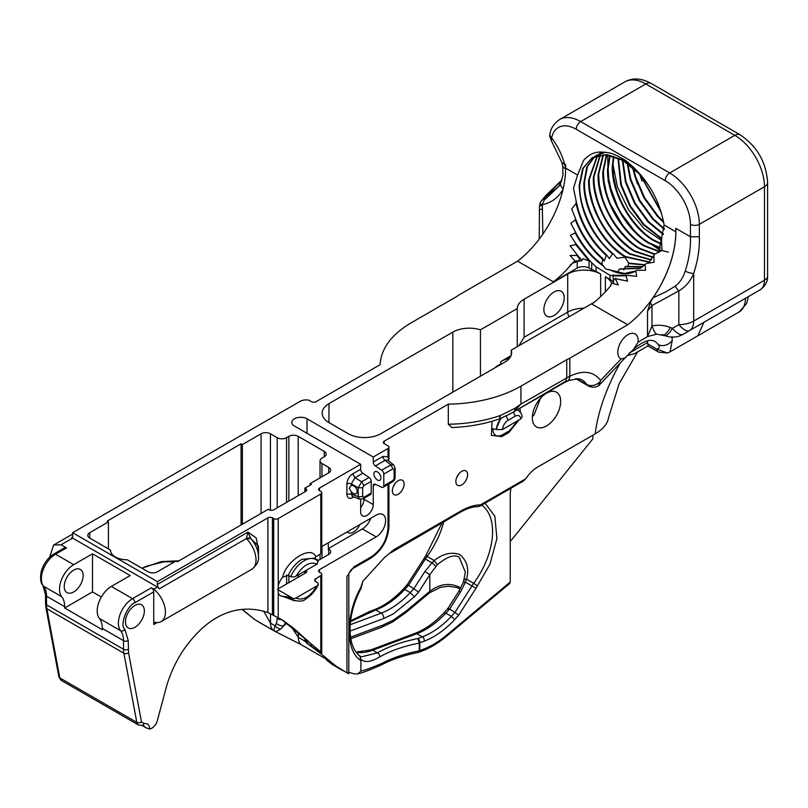 <?xml version="1.0" encoding="UTF-8"?>
<svg xmlns="http://www.w3.org/2000/svg" width="808" height="808" viewBox="0 0 808 808"><rect width="100%" height="100%" fill="white"/><g stroke="black" fill="none" stroke-linecap="round" stroke-linejoin="round"><path stroke-width="1.21" d="M532.341 417.766A20.038 11.564 -60 0 1 546.511 393.223A20.038 11.564 -60 0 1 556.53 392.234A20.038 11.564 -60 0 1 559.601 408.282A20.038 11.564 -60 0 1 546.511 425.937A20.038 11.564 -60 0 1 536.492 426.937A20.038 11.564 -60 0 1 532.341 417.766M392.345 490.85A8.312 4.798 -60 0 1 398.223 480.669A8.312 4.798 -60 0 1 402.374 480.255A8.312 4.798 -60 0 1 403.647 486.921A8.312 4.798 -60 0 1 398.223 494.244A8.312 4.798 -60 0 1 394.062 494.658A8.312 4.798 -60 0 1 392.345 490.85M455.864 481.497A8.312 4.798 -60 0 1 461.742 471.316A8.312 4.798 -60 0 1 465.893 470.902A8.312 4.798 -60 0 1 467.165 477.568A8.312 4.798 -60 0 1 461.742 484.891A8.312 4.798 -60 0 1 457.581 485.305A8.312 4.798 -60 0 1 455.864 481.497M346.945 672.357C349.42 673.902 349.42 674.064 346.945 672.852L335.875 665.964L319.514 652.692L318.685 651.905L320.796 652.733C322.028 653.319 322.028 653.046 320.796 651.925L320.796 575.569A3.202 1.848 180 0 0 321.736 574.266A3.202 1.848 180 0 0 320.796 572.963L319.514 572.226A3.202 1.848 180 0 1 318.574 570.913A3.202 1.848 180 0 1 319.514 569.61L376.174 536.896A13.322 7.686 120 0 0 385.598 520.584A13.322 7.686 120 0 0 382.841 514.484A13.322 7.686 120 0 0 376.174 515.14L321.736 546.582M134.906 605.455A13.372 7.716 120 0 0 125.452 621.837A13.372 7.716 120 0 0 128.22 627.957A13.372 7.716 120 0 0 134.906 627.301A13.372 7.716 120 0 0 143.642 615.514A13.372 7.716 120 0 0 141.592 604.798A13.372 7.716 120 0 0 134.906 605.455M448.309 424.24C466.933 423.937 484.346 421.008 500.526 415.453L499.192 418.999C484.527 424.069 468.741 426.917 451.834 427.533L448.309 424.24L448.309 404.162L384.275 441.128L384.275 443.733L388.012 445.885A3.202 1.848 180 0 1 388.941 447.188A3.202 1.848 180 0 1 388.012 448.501L373.235 457.025L307.01 418.786A8.898 5.141 0 0 0 294.425 418.786A8.898 5.141 0 0 0 291.819 422.412A8.898 5.141 0 0 0 294.425 426.048L360.661 464.287L360.661 469.276L352.753 473.841C349.177 476.286 347.228 479.669 346.895 483.982A3.303 1.909 180 0 1 351.349 483.871L351.349 485.376L349.218 488.204L351.349 491.931L351.349 494.041L352.47 496.385M350.844 485.588L351.349 485.376C354.571 485.517 356.581 487.588 357.389 491.577L356.277 493.9L353.581 493.779L351.349 491.931M373.922 473.942A4.959 2.858 -120 0 0 377.417 480.013A4.959 2.858 -120 0 0 379.901 480.265A4.959 2.858 -120 0 0 380.921 477.993A4.959 2.858 -120 0 0 378.76 473.003A4.959 2.858 -120 0 0 374.942 471.68A4.959 2.858 -120 0 0 373.922 473.942M511.04 355.671L500.788 361.59L500.788 364.125A20.038 11.564 120 0 0 498.213 365.337A20.038 11.564 120 0 0 494.385 368.155M97.192 610.959A20.038 11.564 120 0 0 99.404 618.463A26.644 15.382 -60 0 1 102.343 628.432L102.343 629.735L64.67 607.99L64.67 606.677A26.644 15.382 120 0 0 61.731 596.708A20.038 11.564 -60 0 1 59.519 589.214A20.038 11.564 -60 0 1 73.68 564.671L92.516 553.793L130.199 575.548L111.353 586.426A20.038 11.564 120 0 0 97.192 610.959M73.68 570.115A13.372 7.716 120 0 0 64.226 586.487A13.372 7.716 120 0 0 66.993 592.607A13.372 7.716 120 0 0 73.68 591.951A13.372 7.716 120 0 0 82.416 580.164A13.372 7.716 120 0 0 80.366 569.448A13.372 7.716 120 0 0 73.68 570.115M652.995 297.819A81.052 46.793 -60 0 0 659.086 288.193A81.052 46.793 -60 0 0 675.801 228.311L690.436 236.764L699.334 236.764A87.345 50.429 -60 0 1 693.688 273.427C690.507 281.164 685.568 286.971 678.851 290.87L651.985 305.555L647.531 311.05L650.44 302.374L652.995 297.819L665.651 291.981L675.347 286.093C680.033 282.386 683.315 277.366 685.204 271.034A6.292 1.768 18 0 0 693.688 273.427L693.688 321.089L764.479 280.224L764.479 186.719L699.334 224.331A6.292 3.636 180 0 1 690.436 224.331A35.663 20.584 -120 0 0 665.216 180.659L576.215 129.28A35.663 20.584 -120 0 0 551.632 137.744L551.379 140.824L549.713 135.481A6.292 4.808 2.3 0 0 551.187 138.744M594.617 156.53L586.79 167.185L583.891 182.79C582.911 208.838 602.839 244.258 625.089 256.894L649.349 262.246M594.91 156.419L587.456 166.589L584.447 182.467C584.669 190.042 584.679 192.93 587.396 203.293C588.476 207.737 592.931 219.16 596.314 224.654C600.001 231.351 604.475 237.582 609.757 243.339C612.1 246.157 621.291 254.469 625.655 256.57L649.571 261.994M633.624 167.226L623.281 160.045L606.808 154.581L592.466 157.57M641.421 175.599L622.726 160.368L606.212 154.904L592.163 157.742L582.679 168.488L579.154 185.527C580.346 212.08 591.456 234.906 612.464 254.015L609.242 258.55L606.818 255.177L606.212 255.449L604.273 261.075L602.687 258.419L601.96 264.327M597.253 155.631L588.628 180.063C587.648 206.111 607.576 241.521 629.826 254.156L651.208 260.004M597.577 155.55L589.183 179.74C589.406 187.304 589.416 190.203 592.133 200.566C593.213 205.01 597.657 216.433 601.041 221.917C604.727 228.624 609.212 234.845 614.484 240.602C616.827 243.42 626.028 251.743 630.381 253.833L651.41 259.721M600.071 155.055L593.355 177.326C592.385 203.374 612.302 238.794 634.553 251.429L652.854 257.399M600.425 155.005L593.91 177.002C594.133 184.578 594.143 187.466 596.86 197.829C597.94 202.273 602.394 213.696 605.778 219.19C609.464 225.887 613.939 232.118 619.221 237.875C621.564 240.693 630.755 249.005 635.118 251.106L653.036 257.065M603.081 154.803L598.092 174.599C597.112 200.647 617.039 236.057 639.29 248.692L654.561 254.419M603.455 154.793L598.647 174.276L599.314 184.396L601.596 195.102C603.515 202.111 606.485 209.232 610.505 216.453C617.595 229.381 629.937 243.056 639.845 248.369L654.823 254.055M606.303 154.914L602.818 171.862C601.849 197.909 621.766 233.33 644.016 245.965L658.995 251.652M606.697 154.944L603.374 171.538L604.051 181.659L606.323 192.375C608.242 199.384 611.212 206.505 615.231 213.716C622.352 226.674 634.644 240.289 644.582 245.642L659.146 251.268M609.747 155.409L607.555 169.135C606.576 195.183 626.503 230.593 648.753 243.228L660.146 248.177M610.171 155.5L608.111 168.811L608.788 178.932L611.06 189.638C612.979 196.647 615.949 203.768 619.968 210.989C627.089 223.937 639.37 237.562 649.309 242.905L660.267 247.733M613.444 156.348L612.282 166.398C611.313 192.445 631.23 227.866 653.48 240.501L661.005 244.188M613.888 156.489L612.838 166.074L613.514 176.194L615.787 186.911C617.706 193.92 620.675 201.041 624.695 208.252C631.816 221.21 644.107 234.825 654.046 240.178L661.075 243.673M597.112 154.883L595.163 156.217M605.323 152.247L594.88 156.338M601.849 152.156L599.889 153.49M599.637 153.682L597.809 155.308M601.627 152.278L599.617 153.601M599.354 153.803L597.496 155.399M661.429 212.868L639.552 173.609M640.502 174.609L660.984 211.433M663.721 222.483L657.56 216.534L643.986 197.96L634.906 176.639L632.755 167.296M633.472 167.902L635.472 176.326L644.542 197.637L658.116 216.211L663.54 221.513M664.307 229.401L652.824 219.271L639.249 200.687L630.179 179.376L627.19 163.115M627.796 163.539L630.735 179.053L639.805 200.374L653.389 218.948L664.338 228.704M663.237 234.542L648.097 221.998L634.522 203.424L625.442 182.103L622.312 160.146M622.867 160.449L626.008 181.79L635.078 203.101L648.652 221.675L663.429 233.997M661.702 239.077L643.36 224.735L629.785 206.151L620.716 184.84L617.928 158.004M618.423 158.216L621.271 184.517L630.341 205.838L643.925 224.412L661.833 238.522M563.206 188.931C558.56 197.485 551.591 202.747 542.299 204.707L542.835 234.219M628.826 263.135L624.968 257.207L617.019 258.237L613.403 253.995L612.464 254.015M627.897 267.064L628.634 263.065L644.845 264.731M623.776 269.943L625.594 266.387L642.804 266.65M617.009 272.124L620.1 268.862L640.663 268.165M658.712 252.338L664.125 225.008C659.449 198.879 646.622 177.386 625.645 160.509C618.049 155.873 612.545 153.348 609.121 152.934C602.354 151.702 597.425 151.752 594.355 153.086C591.143 153.298 584.083 159.166 583.396 160.792L577.589 175.043L573.508 188.264L576.175 201.182L576.013 203.535L571.68 208.979L575.346 218.14L575.306 219.837L570.842 223.25L575.225 231.532C582.376 245.46 591.355 256.449 602.162 264.479L605.707 268.993L624.422 273.447L635.825 270.963L636.674 276.366L627.23 275.316L626.048 275.811L627.584 281.164L616.888 278.932L614.009 279.214L616.888 278.932M153.742 624.473L153.742 591.86A3.333 1.919 60 0 0 151.389 587.78L153.742 589.143A20.412 11.787 60 0 1 164.792 607.01A20.412 11.787 60 0 1 161.196 621.584A20.412 11.787 60 0 1 155.732 622.392A4.192 2.424 60 0 0 154.611 622.554A4.192 2.424 60 0 0 153.742 624.473L157.095 622.534M360.661 464.287L319.514 488.042A3.202 1.848 0 0 0 318.574 489.345A3.202 1.848 0 0 0 319.514 490.648L320.796 491.395A3.202 1.848 180 0 1 321.736 492.698A3.202 1.848 180 0 1 320.796 494.001L278.225 518.585A3.202 1.848 180 0 1 273.7 518.585L272.417 517.837L272.417 614.777L267.902 612.565C247.43 605.677 214.807 605.293 183.638 649.763C176.043 661.176 170.407 673.165 166.711 685.729L157.53 719.867A8.393 4.848 -60 0 1 149.803 728.988L146.551 728.038L142.642 725.453M272.417 517.837A3.202 1.848 0 0 0 267.902 517.837L157.388 581.639L157.388 584.426L248.026 532.088L256.227 538.007L258.479 549.591M500.526 415.453L514.868 408.303L520.938 404.091L569.832 376.195A10.655 6.525 63.2 0 1 567.105 381.356L569.468 380.265L578.821 378.7L581.659 379.679A43.47 25.099 -60 0 1 586.78 384.558C591.375 386.598 595.89 385.598 600.314 381.538L600.617 380.467C593.537 371.296 583.265 369.872 569.832 376.195L569.832 358.176A26.644 15.382 180 0 1 566.751 359.712L566.751 377.639L565.883 381.164L564.56 382.477L510.121 413.898L499.192 418.999M564.327 382.598A10.655 5.212 -112 0 0 564.378 382.588L564.378 382.588A10.655 5.212 -112 0 0 565.883 381.164L510.131 413.898M348.814 672.317L354.54 673.912L357.803 673.882L360.903 671.064L360.903 660.469C345.319 651.561 345.349 614.191 360.964 587.305L362.863 581.295L384.325 557.692L393.759 549.763L461.025 510.929C467.872 507 474.377 504.98 480.538 504.859L525.705 478.811A26.644 15.382 -60 0 1 537.542 467.135L595.203 433.846C597.698 413.514 604.96 391.86 616.989 368.892L620.322 362.933M626.947 355.682L634.573 353.641L647.925 345.935L647.673 342.471A37.299 21.533 120 0 0 647.158 340.966M519.867 408.272L520.514 412.413M518.928 420.029L508.838 432.553L501.748 436.643L491.355 435.31L492.042 421.281M448.309 404.162A106.565 61.519 0 0 0 520.938 386.153L566.751 359.712M615.605 279.265L618.282 284.941L611.808 283.194L610.717 284.82L611.191 285.093A80.972 46.753 120 0 1 591.931 304.091L627.725 324.755L569.832 358.176M613.131 274.75L613.413 282.113M613.131 281.952A16.786 9.686 0 0 0 609.99 279.447L609.99 275.316L613.131 275.841M605.374 291.799L605.374 276.78L609.99 279.447M605.374 276.78A23.311 13.453 180 0 1 611.666 283.416M596.052 271.397A16.786 9.686 0 0 0 591.709 269.579L591.709 262.701L596.052 266.791L596.052 271.397L600.667 274.053A23.311 13.453 180 0 0 567.701 274.053L524.099 299.233A23.311 13.453 0 0 0 517.271 308.565L480.447 329.826A23.23 13.413 0 0 0 452.844 332.098L328.967 403.626A23.23 13.413 0 0 0 322.17 413.11A23.23 13.413 0 0 0 328.967 422.594L348.107 433.644A23.23 13.413 0 0 0 380.962 433.644L504.838 362.115A23.23 13.413 0 0 0 511.646 352.631A23.23 13.413 0 0 0 511.242 350.157L594.345 302.182M589.072 261.095L589.072 268.064L591.709 269.579M589.072 268.064A8.393 4.848 0 0 0 577.205 268.064L577.205 261.045M575.225 231.532L575.245 232.977L570.357 235.209L575.619 243.279L589.951 260.934L589.153 261.024L575.69 244.592L570.105 245.804L576.639 254.156L576.821 255.419L570.084 255.5L575.033 261.065L572.62 262.822A80.972 46.753 -60 0 1 571.115 264.66L570.822 265.004A80.972 46.753 -60 0 1 553.369 281.82L577.205 268.064M553.369 281.82L517.575 261.156A80.972 46.753 120 0 0 565.64 168.145L565.64 164.711L564.479 164.064L565.711 168.65M157.388 581.639L72.619 532.704L300.172 401.324A8.393 4.848 180 0 1 308.818 400.172L311.494 401.707A3.202 1.848 0 0 0 316.009 401.707L380.043 364.741C381.174 348.41 391.557 334.431 411.211 322.806L457.025 296.364A26.644 15.382 180 0 1 459.671 294.577L517.575 261.156M384.275 443.733A3.202 1.848 180 0 1 383.346 442.43A3.202 1.848 180 0 1 384.275 441.128M321.968 458.136L324.271 456.803A6.605 3.818 0 0 0 326.2 454.106A6.605 3.818 0 0 0 324.271 451.409L298.192 436.35A6.605 3.818 0 0 0 288.85 436.35L286.547 437.684A6.605 3.818 180 0 1 277.205 437.684L270.428 433.775A6.605 3.818 0 0 0 261.075 433.775L242.39 444.562L241.077 443.794L107.1 521.15L108.413 521.907L89.728 532.694A6.605 3.818 0 0 0 87.799 535.391A6.605 3.818 0 0 0 89.728 538.088L110.484 550.076A16.625 9.595 0 0 0 110.484 550.187A16.625 9.595 0 0 0 127.3 559.782L148.056 571.761A6.605 3.818 0 0 0 157.398 571.761L176.083 560.974L177.406 561.732L268.317 509.252L269.256 509.798A3.202 1.848 0 0 0 273.781 509.798L305.798 491.304A3.202 1.848 0 0 0 306.737 490.001A3.202 1.848 0 0 0 305.798 488.699L304.858 488.153L311.373 484.386L310.06 483.628L328.745 472.842A6.605 3.818 0 0 0 330.684 470.135A6.605 3.818 0 0 0 328.745 467.438L321.968 463.529A6.605 3.818 180 0 1 320.029 460.833A6.605 3.818 180 0 1 321.968 458.136M748.39 296.607L746.632 303.515L739.259 311.888A29.603 17.089 -120 0 0 745.39 298.334L682.922 334.401A20.978 20.665 60 0 1 665.297 335.764M760.136 289.83A20.978 12.11 -120 0 0 764.479 280.224A10.655 6.151 180 0 0 767.6 275.871C767.933 281.305 765.449 285.951 760.136 289.83L683.891 333.845M647.531 311.05L647.531 336.593L651.985 325.967C658.288 324.644 664.418 325.159 670.347 327.523L672.438 328.351A20.978 5.393 112.1 0 1 664.54 335.674L656.611 334.169L647.531 336.593L638.027 342.259L633.805 348.995C642.774 341.461 649.652 338.865 654.46 341.208A37.299 21.533 -60 0 1 658.237 344.531C660.025 347.036 659.51 348.551 656.682 349.096L667.418 353.025L670.074 351.834L672.185 340.602L672.074 336.613M576.821 255.419L579.73 258.863L578.043 261.348L576.286 260.711L575.66 262.449L575.043 261.428M614.009 279.214L613.322 282.527L614.009 283.84M589.153 261.024L583.154 258.762L581.285 260.721M591.709 262.701L589.87 260.974M609.99 275.316L596.052 266.791M675.801 228.311L675.801 231.744A80.972 46.753 120 0 1 627.725 324.755M638.027 342.259A14.382 8.302 120 0 0 638.138 340.542A14.382 8.302 120 0 0 635.159 333.957A14.382 8.302 120 0 0 624.069 337.815A14.382 8.302 120 0 0 617.787 352.288A14.382 8.302 120 0 0 620.766 358.873A14.382 8.302 120 0 0 621.019 359.015L600.617 380.467M551.379 140.824L561.843 162.479L564.479 164.064M549.713 135.481L549.935 133.815A6.292 4.343 12.5 0 0 551.632 137.744C557.762 146.167 562.095 154.954 564.61 164.115M563.146 188.88A10.655 5.414 25.2 0 1 560.762 182.78L562.934 175.376L562.762 166.276A10.655 4.464 -10.3 0 0 565.64 168.63M539.219 239.107L539.502 205.717L540.774 201.606L545.875 195.475A10.655 4.414 48.8 0 1 547.39 194.96L545.683 196.778L542.299 204.707L539.916 203.808L540.774 201.606L545.683 196.778L558.389 186.82M561.752 180.376L547.39 194.96M542.138 205.565L539.562 205.818M637.32 183.83L632.29 166.913M642.057 181.103L639.35 173.397M592.385 157.621L583.184 168.296L579.72 185.204C578.972 208.121 594.153 238.774 613.403 253.995M612.898 164.297L617.443 187.022L628.412 209.636L643.885 228.381L661.439 240.4M624.635 228.704L608.475 200.828M668.398 252.126L660.035 250.046M659.631 249.894L637.775 235.279L619.069 210.494L608.182 181.416L607.717 155.075M575.69 244.592L575.619 243.279M571.115 264.66L570.377 264.549L570.822 265.004M606.818 255.177C590.931 240.643 580.71 222.644 576.175 201.182M576.013 203.535C580.881 224.24 590.951 241.542 606.212 255.449M602.687 258.419C590.638 247.904 581.528 234.472 575.346 218.14M575.306 219.837C581.578 235.744 590.608 248.783 602.374 258.954M575.245 232.977C582.669 247.016 591.87 257.924 602.869 265.691M661.459 240.077L662.045 250.429L654.834 254.035L653.854 255.379L654.076 262.206L646.168 263.539L645.107 264.448L645.521 270.246L636.946 270.286L635.543 271.124M635.825 270.963C628.503 275.154 619.615 274.659 609.151 269.478M645.107 264.448L640.279 268.397L619.271 269.094M653.854 255.379L648.289 263.267M642.542 266.862L625.059 266.721M628.432 263.519L644.612 264.974M575.033 261.065L575.65 262.024A16.786 9.686 180 0 0 573.094 263.095M579.73 258.863L580.619 258.903L576.639 254.156M578.043 261.348A16.786 9.686 180 0 1 581.932 260.762L580.619 258.903M627.23 275.316L614.05 275.346M626.048 275.811L614.494 275.892M588.992 261.085A16.786 9.686 180 0 1 589.517 261.176M650.44 302.374A6.292 1.606 68.1 0 0 651.985 305.555L651.985 325.967C653.834 330.846 655.369 333.573 656.611 334.169M675.347 286.093A6.292 2.444 53.5 0 0 678.851 290.87L678.851 324.644A20.978 6.989 60 0 0 689.345 330.694L682.922 334.401A20.978 6.989 60 0 1 672.438 328.351L678.851 324.644A20.978 12.11 0 0 0 693.688 321.089A20.978 12.11 60 0 1 689.345 330.694L718.655 313.777M539.219 210.242A6.292 1.364 0 0 1 541.996 209.11M543.875 309.615A14.382 8.302 120 0 0 546.854 316.201A14.382 8.302 120 0 0 557.934 312.343A14.382 8.302 120 0 0 564.216 297.869A14.382 8.302 120 0 0 561.237 291.284A14.382 8.302 120 0 0 550.147 295.132A14.382 8.302 120 0 0 543.875 309.615M532.391 416.373A20.038 11.564 120 0 0 533.926 415.241L540.582 398.142M511.242 350.157L511.242 355.116M517.807 420.675L509.585 430.684L508.838 432.553M501.748 436.643L502.505 434.775C496.9 437.411 493.678 435.724 492.829 429.694L492.829 428.654L496.415 429.543L502.445 429.543L520.796 418.948L522.049 417.13C522.281 414.898 521.019 412.646 518.281 410.373A12.251 7.08 -60 0 0 517.049 409.898M502.505 434.775L509.585 430.684M393.304 486.567A8.312 4.798 120 0 0 394.991 483.639M456.823 477.215A8.312 4.798 120 0 0 458.52 474.286M609 416.14L607.818 420.705C605.768 425.745 601.556 430.129 595.203 433.846M510.232 582.053L446.925 634.947A3.333 1.454 -129.9 0 1 446.703 636.138L509.676 583.528L510.232 582.053L510.232 494.87A26.644 15.382 -60 0 1 511.02 488.184M480.619 504.838A3.333 1.919 60 0 1 479.942 506.121L523.422 481.023L525.705 478.811M479.346 506.283A3.333 1.919 60 0 0 479.942 506.121L478.326 506.566L480.538 504.859M362.933 581.144L361.085 588.022A20.978 16.241 30.1 0 1 361.368 585.234M362.853 581.295L360.964 587.305M360.903 660.469L359.792 655.894L361.085 656.904L377.447 652.864L372.771 650.157A4.192 2.808 -110.5 0 0 370.791 649.905L356.217 652.096M361.045 659.187C364.398 662.934 370.64 662.166 379.76 656.884C390.476 650.814 403.636 646.208 419.261 643.077L419.261 650.804C405.081 653.652 392.89 657.722 382.689 663.014C372.71 667.408 365.448 670.085 360.903 671.064M379.497 664.822L381.396 664.903L382.689 663.014L381.497 664.853M348.814 673.609L348.814 573.508A6.393 3.687 180 0 1 346.945 576.094L346.945 672.852M510.232 540.724L511.575 539.956L592.89 438.794L592.89 435.189M464.186 580.255A4.192 1.515 18 0 1 464.146 579.77A4.192 1.515 18 0 1 466.499 579.164C469.357 569.034 467.115 560.813 459.762 554.5C451.308 551.733 442.794 553.743 434.219 560.53L437.269 564.711C443.895 559.469 452.329 553.46 459.116 557.055L465.368 572.175M357.803 673.882C362.741 672.731 370.599 669.731 381.396 664.903L381.588 664.802C391.688 659.49 403.869 655.379 418.12 652.45L419.261 650.804A3.333 1.919 0 0 0 419.806 650.551L419.806 642.815L424.271 641.148C434.724 637.159 444.865 629.998 454.672 619.655L458.762 615.08L475.973 588.285L489.911 564.287L496.91 538.552L494.849 516.201L485.042 503.182M424.271 641.148A3.333 2.232 -110.5 0 0 422.321 636.876L417.867 638.542A3.333 2.232 69.5 0 1 419.806 642.815A3.333 1.919 180 0 1 419.261 643.077L417.867 638.542C401.879 641.815 388.406 646.592 377.447 652.864A3.333 2.525 -119.9 0 1 379.76 656.884M325.25 657.136L332.068 664.338M348.773 573.589C350.551 570.448 351.844 568.802 352.672 568.65L348.814 573.488M360.661 499.405L360.661 511.838A8.898 5.141 120 0 0 362.499 515.908A8.898 5.141 120 0 0 369.357 513.524A8.898 5.141 120 0 0 373.235 504.576L373.235 485.709L375.589 484.356M346.895 483.982L346.895 494.153C347.218 498.092 349.177 499.223 352.753 497.536A3.303 1.909 60 0 1 352.945 496.566M254.732 619.605L243.036 609.979M273.811 630.695L254.631 619.534L242.137 609.474M250.49 538.29A8.393 3.646 141.5 0 0 246.369 538.582L248.026 532.088L250.692 538.502A17.948 10.363 60 0 1 258.479 556.51L258.479 546.036L250.692 538.502A8.393 2.596 136.7 0 0 247.167 539.461L246.369 538.582L159.378 588.81A20.412 11.787 -120 0 0 157.388 587.042L72.619 538.098A20.412 11.787 -120 0 0 71.599 537.785L72.619 537.785L72.619 532.704M159.378 588.81A4.192 2.424 60 0 1 157.388 584.426M272.417 614.777L278.225 617.837L278.225 585.689A13.322 7.686 -60 0 1 282.659 577.134C286.305 560.308 311.252 544.925 315.756 556.732L320.796 553.823A3.202 1.848 0 0 0 321.736 552.51L321.736 492.698M352.52 496.405L359.53 499.152L358.186 496.718L358.186 487.82L361.711 481.709L363.842 485.628L362.651 487.709L362.651 496.607L363.842 497.304L363.166 498.809L370.519 494.567A3.303 1.909 -120 0 0 371.205 493.052L371.205 481.376A3.303 1.909 -120 0 0 369.074 477.457L362.792 473.195A3.303 1.909 60 0 1 360.661 469.276M373.235 457.025L373.235 462.014A3.303 1.909 -120 0 0 375.377 465.933L381.659 470.195A3.303 1.909 60 0 1 383.79 474.114L383.79 485.79A3.303 1.909 60 0 1 383.103 487.305A3.303 1.909 60 0 1 381.659 487.244L375.377 484.255A3.303 1.909 -120 0 0 373.922 484.194A3.303 1.909 -120 0 0 373.235 485.709M360.661 507.535A8.898 5.141 120 0 0 363.974 499.223L363.974 498.344M388.012 448.501L388.012 456.823L382.952 456.399A3.303 1.909 -120 0 0 385.093 460.318L375.377 465.933M389.012 461.186L388.012 456.823L388.941 455.52L388.941 447.188M480.447 329.826L480.447 376.205M517.271 308.565L517.271 346.672M524.099 299.233L524.099 337.3L518.877 345.753M328.179 542.855L328.745 554.409A6.605 3.818 0 0 0 330.684 551.712A6.605 3.818 0 0 0 328.745 549.016M310.06 483.628L310.06 485.143M304.858 491.85L304.858 488.153M108.413 521.907L108.413 548.885M179.002 560.813L161.206 561.6L141.885 568.206L160.984 561.812L178.538 561.085M241.077 443.794L241.077 524.978M242.39 444.562L242.39 524.21M318.423 560.368L314.524 558.116M576.427 378.578L586.78 384.558A10.655 6.151 -60 0 0 588.042 385.749C591.355 387.547 594.728 387.648 598.132 386.052L600.314 381.538M633.805 348.995L625.089 357.924L621.019 359.015M658.237 344.531A10.655 8.474 -37.8 0 0 672.185 340.602M667.418 353.025L658.702 352.157A10.655 6.151 -60 0 1 656.682 349.096L647.925 344.046M501.95 363.782L500.859 364.105L500.859 361.55M500.92 361.509L502.071 360.893A23.341 13.473 180 0 1 509.404 358.388M481.649 505.131A59.944 34.603 -60 0 1 473.66 583.305L466.499 579.164L465.307 582.073L475.973 588.285M465.418 582.114L460.52 592.001L449.622 608.98L458.762 615.08M448.278 609.242C447.481 608.111 447.925 608.02 449.622 608.98L445.854 613.181L451.359 616.363L454.672 619.655M424.665 558.661L432.038 562.863L434.219 560.53L427.058 556.389A59.944 34.603 120 0 0 443.703 521.817M460.52 592.001L458.914 591.244L463.428 582.063L465.368 571.983M350.167 624.756L381.214 613.151L375.72 609.969L350.46 621.645M286.779 622.948A16.786 13.696 122 0 1 283.941 625.655L280.729 628.988C277.649 631.088 275.558 631.775 274.427 631.058L301.778 644.996L325.452 658.672M305.303 641.36L298.304 637.32L290.89 626.038M274.316 630.987L274.144 630.886A16.786 9.686 -60 0 1 273.973 630.795L260.035 622.786A8.393 3.828 120.5 0 0 260.065 622.806L262.449 624.2M319.514 652.692L319.514 651.995L306.04 642.421L304.929 640.562L304.929 638.36M346.895 494.153L351.349 494.041L358.186 496.718L362.651 496.607M352.753 473.841L354.884 477.76L351.349 483.871L358.186 487.82L362.651 487.709M314.544 558.823L315.756 556.732M317.009 564.095L318.12 561.388L315.827 559.56A23.28 13.443 -60 0 0 304.182 560.712C298.516 564.156 294.011 569.489 290.658 576.69L293.607 577.013L296.021 576.215L317.009 564.095C310.03 561.116 303.03 565.156 296.021 576.215M328.179 548.683L362.388 528.937A13.322 7.686 120 0 0 370.731 518.292M317.584 560.853L328.745 554.409M277.639 589.133L305.798 572.872A3.202 1.848 0 0 0 306.737 571.569A3.202 1.848 0 0 0 306.05 570.428M320.796 575.569L314.645 579.639L315.373 581.396L317.706 582.75L318.402 584.548L317.079 585.81L295.95 598.011L293.637 598.789L290.597 598.314L288.264 596.96L282.608 596.294A13.322 7.686 -60 0 1 280.457 595.678A13.322 7.686 -60 0 1 278.225 592.86M71.599 537.785L72.619 536.845M274.366 631.018L273.973 630.795A16.786 9.686 -60 0 1 270.498 623.109L263.65 611.141M254.247 619.322L255.055 619.786M49.581 557.288L53.611 545.047L61.065 544.774L72.619 538.098M61.065 544.774L66.468 547.895A3.333 1.919 -120 0 0 64.802 547.723L53.873 554.035A3.333 1.919 60 0 1 55.54 554.197L73.68 564.671M157.388 587.042L153.742 589.143M281.861 619.685L310.615 643.431C312.363 645.491 311.726 645.814 308.696 644.41L306.606 641.572L305.788 641.077L306.04 642.421M320.796 652.733C322.028 653.319 322.028 653.046 320.796 651.925L283.446 620.574L278.225 617.837M282.659 577.134L288.315 575.346L290.658 576.69M315.797 578.457L314.777 580.881M294.647 600.809L282.608 596.294M383.103 487.305L392.274 482.012L394.153 478.417L394.153 469.509L392.951 468.822L390.82 464.903L393.597 464.853L387.719 460.156L385.093 460.318L390.82 464.903L381.659 470.195M388.436 460.732L388.436 460.035L388.072 460.439M359.823 524.594A10.868 6.272 -60 0 1 353.5 532.068A10.868 6.272 -60 0 1 348.066 532.603A10.868 6.272 -60 0 1 347.177 531.886M277.205 617.342L277.205 618.564A6.656 3.848 0 0 0 281.871 619.685M285.638 622.15L283.941 625.655A6.656 4.878 -160.6 0 1 276.477 623.412L275.195 625.826A6.656 5.323 39.8 0 0 280.729 628.988M460.227 589.072L456.571 587.426L448.551 586.234L440.431 587.335L429.533 592.82A4.192 1.838 -129.9 0 0 429.816 591.315L429.816 574.67L437.269 564.711M460.762 588.103L459.116 587.012C449.187 582.578 439.411 584.012 429.816 591.315L406.303 610.949A4.192 1.838 50.1 0 1 406.02 612.464L392.314 622.12L381.245 627.392L350.793 638.775M407.454 585.457L408.525 585.245L425.382 558.995A13.322 7.686 120 0 1 427.058 556.389A3.333 0.535 36.6 0 0 425.685 555.914L407.151 584.79L403.263 589.133C393.738 599.142 384.042 606.01 374.144 609.767A3.333 2.232 69.5 0 1 375.72 609.969A73.265 42.299 120 0 0 404.757 589.456L410.262 592.628L414.423 596.779L418.605 592.112L429.816 574.67L424.927 571.458L431.957 562.792M403.354 590.032L404.757 589.456L408.525 585.245L418.605 592.112M432.038 562.863L435.795 566.317M463.59 582.366L465.307 582.073M369.418 611.565A3.333 2.232 69.5 0 1 369.69 611.434A3.333 2.232 69.5 0 1 371.256 611.636L369.064 611.737L350.561 620.817M477.316 586.174A3.333 0.535 36.6 0 0 473.66 583.305A13.322 7.686 120 0 0 471.983 585.901L455.126 612.151L451.359 616.363A73.265 42.299 -60 0 1 422.321 636.876L416.817 633.704A73.265 42.299 120 0 0 445.854 613.181L443.966 612.787L447.885 608.414L458.914 591.244M270.498 613.737L270.498 623.109L275.195 625.826C273.902 628.947 273.639 630.695 274.427 631.058L274.528 631.109M257.287 621.14L260.035 622.786A8.393 3.828 120.5 0 1 259.994 622.766M304.858 573.417L304.858 571.115M295.95 598.011C303 601.051 310.05 596.991 317.079 585.81M92.516 553.793L92.516 591.91L64.67 607.99M92.516 591.91L101.343 597.001M281.82 619.655L293.94 628.513L310.615 643.431M307 640.31L306.606 641.572M277.205 618.564L276.477 623.412M304.929 640.562L305.777 641.067M306.757 640.087L305.788 641.077L305.777 639.158M670.347 327.523C666.529 333.926 663.792 336.229 662.136 334.421M520.938 386.153L520.938 404.091L514.666 410.737L514.868 408.303M703.92 322.281L697.779 335.835L739.259 311.888M111.353 586.426L132.552 598.657A20.038 11.564 120 0 0 118.382 623.2A20.038 11.564 120 0 0 120.594 630.695A3.333 2.656 -38.9 0 0 124.937 629.452C119.332 625.756 126.836 605.646 134.906 602.738L153.742 591.86M99.404 618.463L120.594 630.695A26.644 15.382 -60 0 1 123.533 640.663A3.333 1.919 0 0 0 128.24 640.663L124.937 629.452M66.468 547.895L55.54 554.197A20.038 11.564 120 0 0 41.37 578.74A20.038 11.564 120 0 0 43.581 586.234L61.731 596.708M685.204 271.034A81.052 46.793 120 0 0 690.436 236.764L690.436 224.331M149.803 728.988C149.44 724.867 147.48 723.079 143.945 723.615L141.481 721.877L128.553 652.733L128.24 640.663M267.902 517.837L267.902 612.565M629.149 353.177L647.673 342.471M615.767 278.932L615.767 278.164M600.667 274.053L600.667 296.576M545.36 199.142L560.54 184.638M664.125 225.008L675.801 231.744M565.64 168.145L577.589 175.043M665.216 180.659A6.292 3.636 120 0 1 669.67 172.952L734.815 135.34L645.814 83.961A41.955 24.22 -120 0 0 624.837 81.881L559.692 119.493A41.955 24.22 60 0 1 580.669 121.564L669.67 172.952A41.955 24.22 60 0 1 699.334 224.331L699.334 236.764M767.6 275.871L767.6 182.376A10.655 6.151 0 0 1 764.479 186.719A41.955 24.22 -120 0 0 734.815 135.34A10.655 6.151 -60 0 1 740.138 134.815L651.147 83.426A10.655 6.151 -60 0 0 645.814 83.961L580.669 121.564A6.292 3.636 120 0 0 576.215 129.28M583.942 308.181A23.311 13.453 0 0 0 567.701 312.12L524.099 337.3M567.701 274.053L567.701 312.12A6.656 3.848 -120 0 0 569.085 316.766M517.16 409.838L518.12 410.282M496.112 429.371L500.647 418.463M461.025 510.929A3.333 1.929 60 0 1 460.338 512.211L390.557 552.935M393.759 549.763A3.333 1.929 60 0 1 393.072 551.056M496.415 429.543A12.251 7.08 -60 0 1 501.324 418.201M446.925 634.947C439.027 641.522 431.088 646.309 423.119 649.309L419.806 650.551A3.333 2.232 69.5 0 1 418.625 652.308A3.333 2.232 69.5 0 1 418.322 652.379M356.389 652.329A64.59 37.289 120 0 0 372.771 650.157L416.817 633.704A4.192 2.808 -110.5 0 0 414.837 633.442L370.791 649.905M298.304 632.27L298.304 637.32A16.786 9.686 120 0 0 301.778 644.996M332.391 664.519A16.786 9.686 -60 0 1 332.219 664.428A16.786 9.686 -60 0 1 329.209 660.277M388.012 484.467L388.012 528.018C386.951 540.178 381.426 549.743 371.428 556.732L353.338 567.186M352.753 497.536L353.823 496.92M319.514 490.648L319.514 488.042M319.514 572.226L319.514 569.61M273.7 615.514L273.7 518.585M278.225 585.689L278.225 518.585M320.796 553.823L320.796 494.001M307.01 418.786L307.01 433.31M373.235 504.576L363.974 499.223M382.952 456.399L373.235 462.014M328.967 403.626L328.967 422.594M452.844 332.098L452.844 392.143M324.271 456.803L324.271 451.409M321.968 558.318L321.968 546.45M321.968 476.75L321.968 463.529M328.745 467.438L328.745 472.842M305.798 488.699L305.798 491.304M89.728 532.694L89.728 538.088M261.075 433.775L261.075 513.423M270.428 433.775L270.428 510.222M277.205 437.684L277.205 507.818M286.547 502.414L286.547 437.684M286.628 583.942L286.628 574.983M288.88 575.67L288.88 582.639M288.85 436.35L288.85 501.091M298.192 436.35L298.192 495.698M520.796 418.948C520.241 415.585 518.362 414.676 515.161 416.191L513.393 412.009M515.161 416.191L508.081 420.281C504.879 422.453 503 425.543 502.445 429.543M506.222 415.999L508.081 420.281M511.02 355.722L502.071 360.893M418.12 652.45L421.938 651.066A3.333 2.232 -110.5 0 0 423.119 649.309M298.304 577.205L298.304 574.892M388.941 483.931L388.941 526.715C387.931 540.128 381.871 550.622 370.771 558.197A3.202 1.848 -120 0 0 371.428 556.732M388.941 526.715A3.202 1.848 180 0 1 388.012 528.018M362.792 473.195L354.884 477.76L361.711 481.709L369.074 477.457M376.174 536.896L362.388 528.937M293.637 598.789L277.629 589.547M134.906 602.738A3.333 1.919 60 0 0 132.552 598.657L151.389 587.78M102.343 628.432L123.533 640.663L123.533 649.268A3.333 1.919 0 0 0 128.24 649.268M58.843 676.67L45.915 607.525A3.333 2.252 169.4 0 0 46.874 608.767L123.887 653.228L136.815 722.372L59.802 677.912A3.333 2.252 169.4 0 1 58.843 676.67L61.428 680.508A8.393 4.848 -60 0 1 59.802 677.912L46.874 608.767A26.644 15.382 -60 0 1 46.531 604.808L123.533 649.268A26.644 15.382 120 0 0 123.887 653.228A3.333 2.252 -10.6 0 0 128.553 652.733M143.945 723.615A3.333 2.404 -102.7 0 1 142.319 725.503L138.441 724.968A8.393 4.848 120 0 1 136.815 722.372A3.333 2.252 -10.6 0 0 141.481 721.877M142.319 725.503L143.369 725.544A8.393 4.848 -60 0 1 144.309 726.412M288.315 575.346C291.163 568.761 295.667 563.439 301.849 559.368L313.484 558.217L315.827 559.56M363.842 485.628L371.205 481.376M363.842 497.304L371.205 493.052M359.53 499.152L363.156 498.819M392.951 480.497L383.79 485.79M392.951 468.822L383.79 474.114M350.016 631.109L383.669 618.534A4.192 2.808 -110.5 0 0 381.214 613.151A73.265 42.299 -60 0 0 390.214 608.858A73.265 42.299 -60 0 0 410.262 592.628L414.029 588.426L424.927 571.458M406.303 610.949L393.183 620.201L382.739 625.18L350.531 637.209M383.669 618.534L393.183 613.999L414.423 596.779M305.798 570.569L305.798 572.872M318.402 584.548C315.322 590.85 311.191 595.597 306.02 598.789C303.566 601.445 299.071 601.808 292.536 599.889L290.597 598.314M288.264 596.96A23.28 13.443 120 0 0 290.203 598.546L292.536 599.889M392.274 482.012C394.041 481.063 395.001 479.417 395.122 477.063L394.153 478.417M394.153 469.509L395.122 468.165L393.597 464.853M382.739 625.18A4.192 2.808 69.5 0 1 381.245 627.392M45.551 603.445L45.551 594.85A3.333 1.919 180 0 0 46.531 596.203L46.531 604.808A3.333 1.919 180 0 1 45.551 603.445L45.915 607.525M64.67 606.677L46.531 596.203A26.644 15.382 120 0 0 43.581 586.234A3.333 2.656 141.1 0 1 42.986 585.719C40.642 583.255 40.026 578.579 41.157 571.71C43.4 563.883 47.642 557.985 53.873 554.035M161.196 621.584L251.793 569.276A20.412 11.787 -120 0 0 247.167 539.461M564.065 382.709L567.105 381.356M670.074 351.834L697.779 335.835M562.762 166.276L561.843 162.479M545.875 195.475L561.863 180.043M560.762 182.78L558.389 186.83M592.163 157.742L592.729 157.419M559.692 119.493C554.106 123.372 550.854 128.139 549.935 133.815M608.969 416.322L619.1 383.82L637.573 351.914M478.326 506.566C472.821 506.636 466.832 508.525 460.338 512.211M361.156 588.264C346.299 615.837 346.844 646.885 360.085 656.096M343.107 670.761L331.815 664.196M588.042 385.749L575.7 378.629M320.029 559.439L320.029 554.258M320.029 477.871L320.029 460.833M625.089 357.924L598.839 385.537M647.925 345.935L658.702 352.157M446.703 636.138C438.552 642.936 430.3 647.915 421.938 651.066M425.685 555.914L442.138 522.726M331.805 664.186L326.594 660.015L323.584 655.864M320.574 653.561L306.636 642.996M370.771 558.197L352.672 568.65M389.012 458.984L388.941 455.52M142.208 725.534L146.551 728.038M72.619 534.068L53.611 545.047M429.533 592.82L406.02 612.464M374.144 609.767L369.064 611.737M414.837 633.442C424.705 629.705 434.421 622.817 443.976 612.777M321.736 574.266L321.736 653.026M141.935 568.226L146.874 566.075L164.196 561.762L174.477 561.903M395.122 477.063L395.122 468.165M45.551 594.85L42.986 585.719M61.428 680.508L138.441 724.968M767.6 182.376C766.186 162.054 757.035 146.197 740.138 134.815M651.147 83.426C641.4 78.083 632.634 77.568 624.837 81.881M251.793 569.276C256.813 565.196 259.045 560.934 258.479 556.51"/></g></svg>
